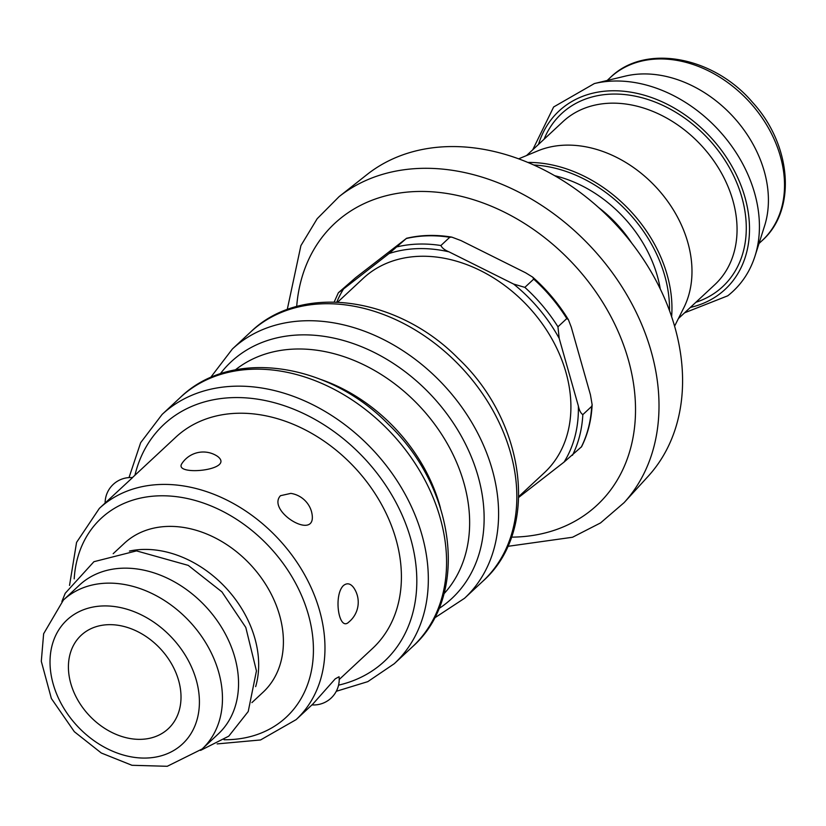 <?xml version="1.0" encoding="UTF-8"?>
<svg xmlns="http://www.w3.org/2000/svg" width="826" height="826" viewBox="0 0 826 826"><rect width="100%" height="100%" fill="white"/><g stroke="black" fill="none" stroke-linecap="round" stroke-linejoin="round"><path stroke-width="1.24" d="M117.746 625.23A63.87 48.775 47 0 1 174.007 668.471A63.87 48.775 47 0 1 168.246 728.749A63.87 48.775 47 0 1 89.022 715.254A63.87 48.775 47 0 1 81.185 635.277A63.87 48.775 47 0 1 117.746 625.23M355.624 277.712L406.278 238.528L389.025 253.561L343.554 288.955L338.371 292.745L355.624 277.712M461.022 240.593L525.656 272.807L532.677 277.133L533.71 279.126L524.851 287.365L513.586 284.051L448.952 251.827C444.739 250.092 442.055 247.996 440.908 245.518L449.757 237.269L451.812 237.124L461.022 240.593M571.272 327.158L590.435 394.776L592.139 404.719L591.684 406.382L582.836 414.631C580.771 413.268 579.284 410.398 578.365 406.02L559.202 338.402L557.942 326.797L566.801 318.557L568.402 319.683L571.272 327.158M339.094 196.629L367.095 174.503A206.593 157.776 47 0 1 615.928 224.527A206.593 157.776 47 0 1 648.152 476.292L624.095 502.652A209.494 159.996 -133 0 0 591.416 247.356A209.494 159.996 -133 0 0 339.094 196.629L317.184 218.704L300.912 245.611L287.241 309.574M63.406 600.048L79.492 585.066A101.763 77.727 47 0 1 173.759 581.483A101.763 77.727 47 0 1 237.857 672.426A101.763 77.727 47 0 1 218.209 734.004L202.122 748.996L167.244 766.291L131.964 765.289L101.299 753.002L74.35 731.722L51.367 698.507L41.3 661.306L43.633 633.748L63.406 600.048A101.763 77.727 47 0 1 121.659 584.044A101.763 77.727 47 0 1 221.771 687.408A101.763 77.727 47 0 1 202.122 748.996M280.489 495.693L290.845 493.38A25.544 25.544 0 0 1 311.464 511.418C319.838 543.859 265.724 511.366 280.489 495.693M217.641 456.417C235.875 470.469 172.52 476.457 181.999 463.417A25.544 25.544 0 0 1 217.641 456.427M105.119 503.003A25.544 25.544 0 0 1 132.552 477.604L99.357 508.382L76.56 542.403L69.539 585.417M217.145 743.906L260.551 739.962L296.111 719.642L312.837 704.072L335.242 678.838L339.073 676.742A25.544 25.544 0 0 1 311.929 704.908M343.368 585.613C346.92 582.733 350.296 583.332 353.487 587.41A25.544 25.544 0 0 1 348.83 622.04C338.897 632.086 333.219 595.577 343.368 585.613M251.899 702.637L263.071 692.229A101.763 77.727 -133 0 0 282.719 630.651A101.763 77.727 -133 0 0 218.611 539.708A101.763 77.727 -133 0 0 124.354 543.291L113.183 553.688M339.218 679.499L372.547 648.451A144.344 110.24 -133 0 0 354.839 467.692A144.344 110.24 -133 0 0 175.793 437.191L132.418 477.593M129.434 551.066A101.763 77.727 47 0 1 257.98 653.686A101.763 77.727 47 0 1 255.668 686.612M518.79 496.54L544.344 472.751A132.852 101.464 -133 0 0 533.988 313.095A132.852 101.464 -133 0 0 363.254 278.31L337.71 302.11M451.812 237.124C435.891 234.522 420.785 234.914 406.475 238.301L406.278 238.528A144.777 110.57 -133 0 1 449.757 237.269M674.574 326.208L683.856 307.675A111.386 85.068 -133 0 0 661.037 192.799A111.386 85.068 -133 0 0 537.819 150.869L518.666 158.819M684.558 312.827L727.747 295.811C740.674 285.641 749.76 272.384 755.016 256.05L764.587 225.87A111.386 85.068 -133 0 0 737.473 121.608A111.386 85.068 -133 0 0 625.148 76.147L594.369 83.56L553.637 106.977L532.729 149.805M518.769 497.345L564.044 462.095L581.39 446.897M334.2 301.986L338.371 292.745M296.689 306.529A192.489 147.007 47 0 1 458.967 195.793A192.489 147.007 47 0 1 633.449 383.14A192.489 147.007 47 0 1 511.47 537.137M74.195 578.861A135.836 103.735 47 0 1 188.194 498.708A135.836 103.735 47 0 1 312.063 631.714A135.836 103.735 47 0 1 224.022 739.735M296.111 719.642A144.344 110.24 -133 0 0 278.403 538.882A144.344 110.24 -133 0 0 99.357 508.382M134.937 475.249A161.803 123.57 47 0 1 361.623 455.477A161.803 123.57 47 0 1 338.567 685.146M336.296 691.29L367.807 681.636L394.27 663.712A170.321 130.074 -133 0 0 373.383 450.428A170.321 130.074 -133 0 0 162.113 414.435L140.668 442.674L129.021 477.583M394.27 663.712L412.525 646.717A170.321 130.074 -133 0 0 391.627 433.433A170.321 130.074 -133 0 0 180.357 397.44L162.113 414.435M250.619 332.011C301.366 282.523 397.822 296.823 458.131 358.36C525.894 422.107 540.245 530.581 482.776 581.287A170.321 130.074 -133 0 0 461.889 367.993A170.321 130.074 -133 0 0 250.619 332.011L232.374 349.006L210.485 377.647M482.776 581.287L464.532 598.282A170.321 130.074 -133 0 0 443.645 384.988A170.321 130.074 -133 0 0 232.374 349.006M438.885 608.607A161.803 123.57 -133 0 0 431.915 395.912A161.803 123.57 -133 0 0 220.253 373.858M443.965 593.78A153.285 117.075 -133 0 0 420.186 406.836A153.285 117.075 -133 0 0 235.4 369.841M440.403 507.804A153.285 117.075 -133 0 0 320.901 379.495M115.464 606.676A84.737 64.717 47 0 1 193.521 728.976A84.737 64.717 47 0 1 65.161 710.381A84.737 64.717 47 0 1 115.464 606.676M448.952 251.827A141.37 107.969 -133 0 0 389.025 253.561M440.908 245.518A144.777 110.57 -133 0 0 397.43 246.767M669.494 310.7A126.977 96.972 -133 0 0 533.782 164.983M671.621 316.75A128.639 98.242 -133 0 0 636.226 217.496A128.639 98.242 -133 0 0 527.897 162.433M690.371 307.417A121.866 93.07 -133 0 0 720.344 293.436A121.866 93.07 -133 0 0 694.676 122.186A121.866 93.07 -133 0 0 538.531 144.395M755.016 256.05A128.329 98.005 -133 0 0 723.772 135.929A128.329 98.005 -133 0 0 594.369 83.56M610.414 77.448C644.941 43.344 713.602 56.354 752.589 102.403C791.566 144.849 796.966 209.825 762.243 240.48A111.386 85.068 -133 0 0 753.57 106.616A111.386 85.068 -133 0 0 610.414 77.448L607.162 80.483M566.801 318.557A144.777 110.57 -133 0 0 533.71 279.126M581.298 447.072A144.777 110.57 -133 0 0 591.684 406.382M557.942 326.797A144.777 110.57 -133 0 0 524.851 287.365M572.449 455.312A144.777 110.57 -133 0 0 582.836 414.631M559.202 338.402A141.37 107.969 -133 0 0 513.586 284.051M564.044 462.095A141.37 107.969 -133 0 0 578.365 406.02M343.554 288.955A141.37 107.969 -133 0 0 336.812 302.068M526.565 155.536L562.94 121.659A111.386 85.068 47 0 1 706.096 150.828A111.386 85.068 47 0 1 714.779 284.691L678.404 318.568M695.895 302.275A118.201 90.271 -133 0 0 717.99 290.638A118.201 90.271 -133 0 0 696.535 127.431A118.201 90.271 -133 0 0 544.055 139.253M598.53 207.46A111.386 85.068 47 0 1 621.617 229.514A111.386 85.068 47 0 1 631.725 243.102M660.273 289.017A118.201 90.271 -133 0 0 554.752 175.711M507.753 546.347L572.532 537.251L600.533 522.93L624.095 502.652M434.404 618.075L464.532 598.282M412.525 646.717C469.86 596.114 455.725 487.99 388.272 424.192C327.994 362.346 231.228 347.839 180.357 397.44M762.243 240.48L758.991 243.505M532.677 277.133C546.76 289.616 558.675 303.803 568.402 319.683M592.139 404.719C591.406 420.124 587.864 434.166 581.504 446.856M61.878 601.514L65.233 593.264L93.927 561.701L136.517 550.89L188.235 565.376L221.915 591.881L245.797 627.44L256.442 670.929L248.223 711.527L228.771 736.173L200.553 750.411"/></g></svg>
